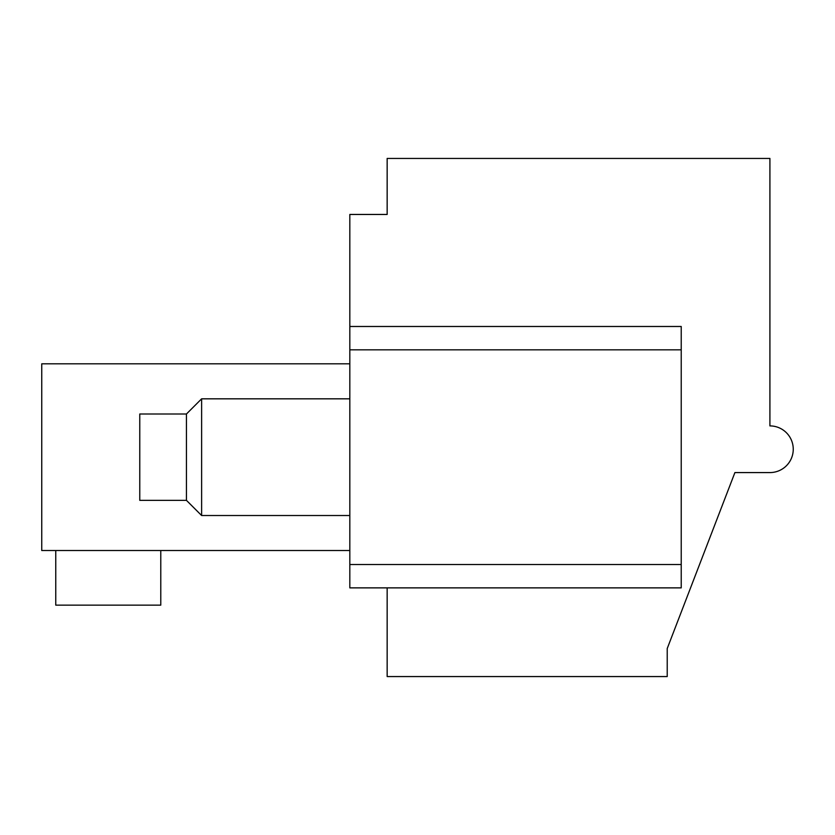 <?xml version="1.0" encoding="UTF-8"?>
<svg xmlns="http://www.w3.org/2000/svg" width="835" height="835" viewBox="0 0 835 835"><rect width="100%" height="100%" fill="white"/><g stroke="black" fill="none" stroke-linecap="round" stroke-linejoin="round"><path stroke-width="1.25" d="M349.823 550.526L41.75 550.526L41.75 363.82L349.823 363.82M349.823 326.485L349.823 214.459L387.158 214.459L387.158 158.441L769.912 158.441L769.912 425.902A23.338 23.338 0 0 1 793.25 449.24A23.338 23.338 0 0 1 769.912 472.579L734.904 472.579L667.217 648.555L667.217 676.559L387.158 676.559L387.158 587.871L681.224 587.871L681.224 326.485L349.823 326.485L349.823 587.871L387.158 587.871M349.823 587.871L681.224 587.871M160.779 550.526L160.779 605.145L55.757 605.145L55.757 550.526M186.445 500.353L139.769 500.353L139.769 414.003L186.445 414.003L201.621 398.827L201.621 515.519L186.445 500.353L186.445 414.003M349.823 349.823L681.224 349.823M681.224 564.533L349.823 564.533M349.823 398.827L201.621 398.827M349.823 515.519L201.621 515.519"/></g></svg>
